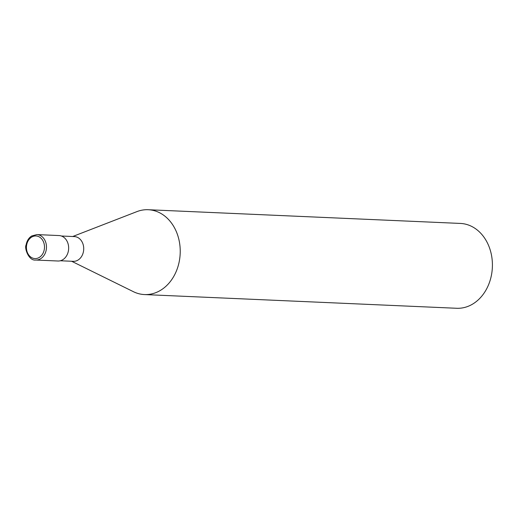 <?xml version="1.0" encoding="UTF-8"?>
<svg xmlns="http://www.w3.org/2000/svg" width="518" height="518" viewBox="0 0 518 518"><rect width="100%" height="100%" fill="white"/><g stroke="black" fill="none" stroke-linecap="round" stroke-linejoin="round"><path stroke-width="0.78" d="M60.321 260.761L73.303 261.331A12.387 9.874 -87.5 0 0 78.076 260.036A12.387 9.874 -87.5 0 0 83.54 246.335A12.387 9.874 -87.5 0 0 74.391 236.584L61.409 236.014M71.626 261.26L133.404 291.686A42.463 33.864 -87.5 0 0 160.852 290.132A42.463 33.864 -87.5 0 0 179.597 243.143A42.463 33.864 -87.5 0 0 148.213 209.725A42.463 33.864 -87.5 0 0 136.733 211.687M133.223 291.602A42.463 33.864 -87.5 0 0 144.483 294.567L456.669 308.275A42.463 33.864 -87.5 0 0 473.038 303.846A42.463 33.864 -87.5 0 0 491.783 256.857A42.463 33.864 -87.5 0 0 460.392 223.433L148.213 209.725M144.483 294.567A42.463 33.864 -87.5 0 0 160.852 290.132A42.463 33.864 -87.5 0 0 178.037 236.318A42.463 33.864 -87.5 0 0 136.92 211.616L72.708 236.512M35.755 260.036L57.932 261.007A12.736 10.159 -87.5 0 0 62.846 259.68A12.736 10.159 -87.5 0 0 68.467 245.584A12.736 10.159 -87.5 0 0 59.052 235.56L36.875 234.583L31.702 235.975C28.736 237.866 26.852 240.896 26.062 245.066C24.255 247.824 28.613 261.072 35.755 260.036L35.755 260.036A12.736 10.159 -87.5 0 0 40.669 258.709A12.736 10.159 -87.5 0 0 46.29 244.613A12.736 10.159 -87.5 0 0 36.875 234.583M39.329 257.401A11.325 9.033 -87.5 0 0 43.629 242.223A11.325 9.033 -87.5 0 0 31.592 237.14A11.325 9.033 -87.5 0 0 27.299 252.324A11.325 9.033 -87.5 0 0 39.329 257.401"/></g></svg>
